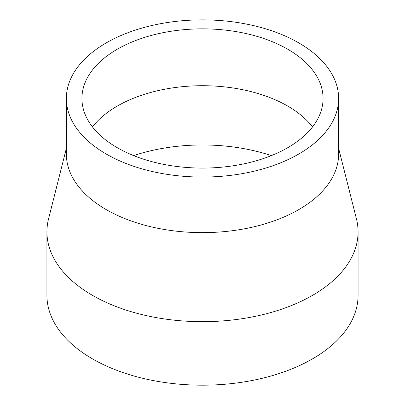<?xml version="1.0" encoding="UTF-8"?>
<svg xmlns="http://www.w3.org/2000/svg" width="405" height="405" viewBox="0 0 405 405"><rect width="100%" height="100%" fill="white"/><g stroke="black" fill="none" stroke-linecap="round" stroke-linejoin="round"><path stroke-width="0.61" d="M312.559 126.897A120.574 69.614 0 0 0 287.758 106.1A120.574 69.614 0 0 0 92.441 126.897M271.365 155.606A137.882 79.603 0 0 0 133.635 155.606M117.242 147.688A120.574 69.614 0 0 0 248.64 162.78A120.574 69.614 0 0 0 323.074 98.466A120.574 69.614 0 0 0 287.758 49.243A120.574 69.614 0 0 0 156.36 34.152A120.574 69.614 0 0 0 81.926 98.466A120.574 69.614 0 0 0 117.242 147.688M66.369 98.466L66.369 154.042A136.131 78.595 0 0 0 106.242 209.613A136.131 78.595 0 0 0 254.593 226.653A136.131 78.595 0 0 0 338.631 154.042L338.631 98.466A136.131 78.595 0 0 0 298.758 42.889A136.131 78.595 0 0 0 150.407 25.854A136.131 78.595 0 0 0 66.369 98.466A136.131 78.595 0 0 0 106.242 154.042A136.131 78.595 0 0 0 254.593 171.077A136.131 78.595 0 0 0 338.631 98.466M66.369 148.341L48.549 218.882A155.576 89.824 0 0 0 46.924 231.847A155.576 89.824 0 0 0 92.492 295.361A155.576 89.824 0 0 0 262.035 314.832A155.576 89.824 0 0 0 358.076 231.847A155.576 89.824 0 0 0 356.451 218.882L338.631 148.341M46.924 231.847L46.924 295.361A155.576 89.824 0 0 0 92.492 358.876A155.576 89.824 0 0 0 262.035 378.346A155.576 89.824 0 0 0 358.076 295.361L358.076 231.847"/></g></svg>
